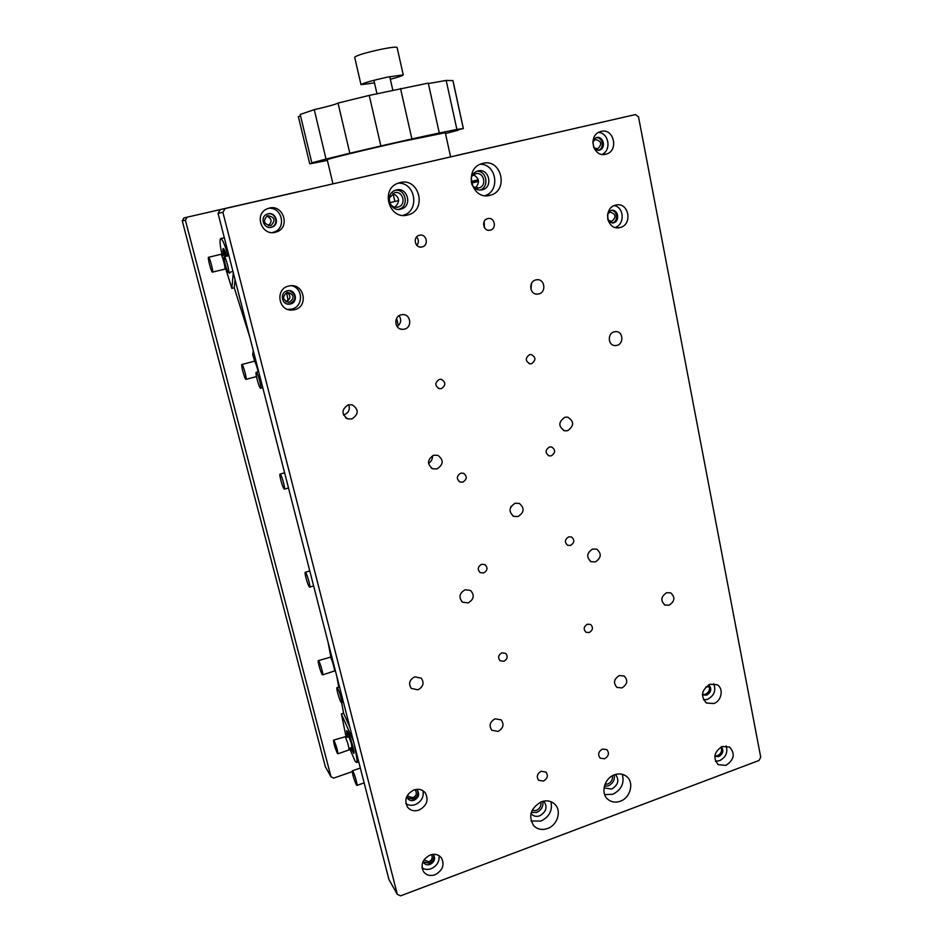 <?xml version="1.0" encoding="UTF-8"?>
<svg xmlns="http://www.w3.org/2000/svg" width="943" height="943" viewBox="0 0 943 943"><rect width="100%" height="100%" fill="white"/><g stroke="black" fill="none" stroke-linecap="round" stroke-linejoin="round"><path stroke-width="1.41" d="M397.109 47.551L397.086 47.421C396.013 46.773 390.744 47.374 381.255 49.26C365.118 52.796 356.254 55.472 354.686 57.299L360.98 84.599M374.501 82.913L361.004 84.681C362.642 83.196 371.507 80.674 387.573 77.114L403.239 74.886C403.18 75.57 398.889 77.031 390.343 79.271M347.613 736.837L347.319 732.911L347.967 733.489C350.018 736.377 354.25 751.147 353 751.1L351.008 747.752M348.993 748.436L351.857 747.457C351.845 744.829 350.831 741.304 348.839 736.896L345.598 737.52M334.034 740.55C336.462 746.102 337.724 750.522 337.83 753.799L337.358 753.327C334.93 747.752 333.669 743.343 333.586 740.114L334.034 740.55M337.83 753.799L348.957 749.968C348.922 746.679 347.661 742.271 345.173 736.754L333.586 740.114M299.014 191.629L184.015 217.892L182.258 220.839L325.37 766.812L331.017 776.808L333.716 778.105L352.222 771.657M523.554 140.189L484.973 149.018M182.258 220.839L185.382 220.179L331.017 776.808M298.99 191.559L184.015 217.892M523.471 140.13L484.961 148.959M187.174 217.173L185.382 220.179M608.035 220.226L611.818 221.31C616.522 217.114 615.991 214.061 610.239 212.151L607.764 213.66M593.925 147.91L597.756 148.758C602.247 144.267 601.54 141.191 595.646 139.517L592.899 141.639M579.804 127.305L605.406 121.435L579.804 127.305M607.598 214.544L607.799 219.365M593.736 147.45L592.864 142.145M709.384 686.728L705.824 686.952M357.256 756.062L356.478 756.321C357.149 760.129 357.197 762.192 356.607 762.51L355.051 761.06L349.582 748.235M346.187 737.32L341.378 713.981L353.389 740.986M350.702 747.858L353.719 753.374C355.275 753.433 349.983 734.951 347.413 731.355L346.623 730.648L347.295 736.943M356.478 756.321L354.45 745.1M335.708 672.064L334.506 669.412M331.017 658.084L328.129 642.501M343.452 702.229L341.177 702.405C339.456 700.083 335.92 687.588 337.005 687.636L337.488 688.036C339.185 690.241 342.769 702.889 341.684 702.83L343.594 713.238L349.888 727.324M336.769 676.202L338.773 687.058M343.594 713.238L341.378 713.981M318.722 660.972C320.231 662.917 323.626 674.964 322.636 674.858L322.223 674.516C320.691 672.465 317.343 660.56 318.321 660.642L318.722 660.972M322.636 674.858L334.317 671.039C335.366 671.121 331.983 659.098 330.415 657.177L318.321 660.642M241.997 364.493C243.294 364.858 247.243 379.77 245.946 379.381L245.84 379.345C244.52 378.862 240.618 364.104 241.915 364.469L241.997 364.493M258.134 371.813C256.838 366.179 255.612 362.654 254.433 361.252L254.28 361.24M256.39 372.332C257.875 372.78 262.06 388.634 260.598 388.233L260.468 388.198C258.96 387.608 254.822 371.919 256.284 372.296L256.39 372.332M352.882 771.35C354.533 773.849 357.869 785.448 356.937 785.425L356.371 784.871C353.731 778.894 352.387 774.215 352.34 770.82L352.882 771.35M280.319 474.199C281.816 475.248 285.646 489.429 284.362 489.158L284.138 489.04C282.605 487.873 278.833 473.857 280.106 474.105L280.319 474.199M268.001 215.688L267.022 216.03C262.779 221.086 263.922 224.257 270.452 225.53L271.23 225.283C275.698 220.273 274.625 217.079 268.001 215.688M287.415 292.436C291.045 295.984 290.68 298.99 286.33 301.489L285.87 301.583M287.132 292.507C281.969 296.644 282.487 299.898 288.676 302.255L289.536 302.125C294.723 297.858 294.145 294.605 287.78 292.389L287.132 292.507M278.609 196.309L246.571 203.641L278.609 196.309M268.354 225.554C272.362 221.805 271.879 218.646 266.904 216.088M224.375 256.708L224.387 256.708C225.707 256.449 229.986 273.105 228.454 272.574L228.454 272.574C227.133 272.798 222.89 256.319 224.375 256.708L228.901 255.636M471.5 183.107L478.525 181.457M471.264 181.94L478.372 180.266M481.637 564.268C477.724 566.696 477.241 569.478 480.223 572.625L483.629 572.979C487.578 570.515 488.026 567.721 484.985 564.598L481.637 564.268M568.7 536.838C564.716 539.479 564.385 542.296 567.721 545.29L570.539 545.419C574.535 542.732 574.841 539.903 571.446 536.944L568.7 536.838M501.924 652.827C498.281 655.02 497.668 657.648 500.096 660.737L503.868 661.302C507.534 659.086 508.124 656.434 505.637 653.358L501.924 652.827M587.43 624.195C583.693 626.588 583.222 629.276 586.016 632.258L589.222 632.541C592.97 630.124 593.418 627.425 590.577 624.455L587.43 624.195M541.199 771.268C537.121 773.684 536.249 776.678 538.606 780.25L543.427 781.11C547.529 778.659 548.366 775.653 545.962 772.081L541.199 771.268M602.483 749.037C598.333 751.606 597.579 754.659 600.208 758.172L604.593 758.785C608.765 756.18 609.508 753.127 606.809 749.614L602.483 749.037M400.115 182.553L398.005 183.201C379.935 189.402 389.306 220.308 407.517 215.016L408.248 214.815C427.415 210.1 419.281 177.319 400.115 182.553M269.285 208.085L266.539 209.087C253.926 214.851 262.024 236.115 275.297 232.273L276.853 231.789C290.597 227.157 283.336 204.218 269.285 208.085M272.221 232.591L274.248 232.002C286.884 227.793 281.839 206.682 268.519 208.297M288.664 286.071C274.991 288.806 278.22 311.202 292.071 310.058L294.546 309.705C308.821 306.746 304.294 283.242 289.89 285.835L288.664 286.071M287.674 309.375L291.776 309.08C303.434 306.746 303.375 288.122 291.67 285.729M601.174 131.407L600.219 131.678C587.666 135.368 593.159 157.858 605.665 154.263L606.208 154.122C619.021 150.927 613.976 127.883 601.174 131.407M615.685 205.138C602.966 207.696 606.608 230.316 619.256 227.676L620.081 227.499C632.942 224.847 628.91 201.908 616.085 205.044L615.685 205.138M419.47 235.278C412.445 236.681 414.885 248.634 421.851 246.972L422.11 246.913C429.218 245.475 426.566 233.369 419.541 235.255L419.47 235.278M487.755 218.635C480.895 220.014 483.252 231.86 490.03 230.186L490.242 230.139C497.15 228.736 494.651 216.76 487.814 218.623L487.755 218.635M343.464 414.979L344.042 414.849C348.674 412.881 350.23 409.498 348.71 404.712M348.368 404.795C341.46 409.297 341.213 413.977 347.637 418.845L351.833 418.963C358.823 414.272 358.953 409.557 352.234 404.818L348.368 404.795M414.743 676.826C409.427 679.75 408.248 683.592 411.219 688.355L417.914 689.828C423.289 686.822 424.421 682.944 421.309 678.182L414.743 676.826M433.78 455.233C427.25 459.477 426.873 463.991 432.637 468.765L436.974 468.942C443.564 464.569 443.87 460.031 437.882 455.339L433.78 455.233M465.088 589.776C459.3 593.23 458.451 597.355 462.541 602.153L468.141 602.919C473.975 599.371 474.765 595.21 470.522 590.436L465.088 589.776M401.117 314.832C393.29 316.471 394.539 329.52 402.484 329.366L404.453 329.142C412.409 327.457 410.9 314.149 402.779 314.608L401.117 314.832M495.099 718.802C489.853 721.843 488.769 725.662 491.857 730.271L498.034 731.414C503.326 728.314 504.364 724.46 501.169 719.874L495.099 718.802M614.235 331.83C607.198 333.386 607.952 345.621 615.06 345.598L616.958 345.386C624.054 343.782 623.17 331.417 615.956 331.606L614.235 331.83M666.618 592.723C660.913 596.589 660.359 600.691 664.968 605.041L669.129 605.217C674.858 601.292 675.377 597.167 670.673 592.864L666.618 592.723M564.822 417.277C558.256 422.028 558.185 426.531 564.609 430.81L567.662 430.692C574.252 425.847 574.263 421.321 567.698 417.136L564.822 417.277M592.628 549.038C586.687 552.999 586.169 557.219 591.096 561.71L595.351 561.91C601.328 557.879 601.799 553.635 596.754 549.191L592.628 549.038M535.836 279.93C528.115 281.544 529.707 294.911 537.51 294.133L538.795 293.933C546.598 292.271 544.83 278.751 536.921 279.753L535.836 279.93M619.339 675.542C613.905 679.007 613.103 682.968 616.946 687.4L621.944 687.918C627.413 684.382 628.168 680.41 624.219 676.001L619.339 675.542M515.114 503.256C508.89 507.334 508.43 511.695 513.723 516.34L518.049 516.54C524.32 512.355 524.721 507.982 519.263 503.397L515.114 503.256M482.922 163.339L481.284 163.823C463.414 169.422 471.948 200.541 489.818 195.342L490.372 195.201C509.031 190.792 501.546 158.247 482.922 163.339M709.961 684.264C701.427 689.958 700.284 696.205 706.519 703.006L713.757 703.537C721.76 701.05 723.976 688.107 716.963 684.701L709.961 684.264M703.525 699.883L707.474 699.364C714.169 695.745 716.244 690.535 713.71 683.734M722.197 746.491C713.992 751.913 712.708 757.983 718.33 764.69L725.921 765.386C734.173 759.846 735.399 753.752 729.599 747.092L722.197 746.491M715.489 761.225L719.592 760.683C725.851 757.335 728.043 752.42 726.134 745.925M413.953 789.951C406.174 794.112 403.993 799.805 407.435 807.019C410.335 810.556 414.177 811.593 418.963 810.12C426.861 805.793 428.947 800.018 425.234 792.792C422.334 789.48 418.574 788.537 413.953 789.951M405.914 803.648C408.684 805.44 411.773 805.77 415.191 804.627C421.38 801.715 423.996 797.106 423.03 790.788M430.126 855.018C422.617 859.085 420.401 864.613 423.466 871.591C426.295 875.269 430.149 876.318 435.041 874.762C442.644 870.566 444.801 864.967 441.489 857.965C438.672 854.499 434.876 853.521 430.126 855.018M422.051 867.914C424.774 869.611 427.804 869.87 431.14 868.703C436.939 865.969 439.568 861.631 439.049 855.69M614.541 774.769C604.369 778.069 600.267 793.369 607.929 799.393C611.453 802.234 615.555 802.847 620.235 801.244C630.572 797.825 634.474 782.195 626.435 776.36C622.993 773.779 619.032 773.248 614.541 774.769M604.687 794.643L612.809 794.265C621.425 789.81 624.596 783.161 622.321 774.297M541.423 801.762C530.532 808.127 527.997 816.155 533.821 825.832C537.557 829.439 542.119 830.335 547.529 828.52C557.608 825.149 561.91 810.532 554.708 804.12C551.03 800.831 546.598 800.041 541.423 801.762M531.062 820.999L540.917 821.082C549.38 816.85 552.728 810.391 550.924 801.691M529.624 354.615C525.051 358.104 525.192 361.169 530.06 363.833L531.569 363.692C536.166 360.155 535.989 357.079 531.05 354.474L529.624 354.615M439.285 379.392C434.664 382.717 434.711 385.817 439.426 388.705L441.395 388.622C446.051 385.239 445.956 382.127 441.147 379.286L439.285 379.392M549.439 447.006C545.16 450.011 545.042 452.97 549.074 455.87L551.325 455.834C555.616 452.793 555.71 449.835 551.62 446.958L549.439 447.006M460.773 473.162C456.518 475.944 456.259 478.891 459.972 482.003L462.824 482.121C467.091 479.292 467.327 476.345 463.52 473.256L460.773 473.162M530.98 813.467L531.628 814.245C533.832 816.343 536.532 816.862 539.714 815.813C546.233 811.935 547.671 807.125 544.005 801.397L543.698 801.114M542.791 801.326C543.545 806.359 541.506 810.061 536.661 812.406L531.251 812.524M604.416 787.971L611.677 789.043C618.266 784.977 619.539 780.109 615.52 774.451M614.235 774.887C614.977 779.885 612.974 783.539 608.247 785.849L604.357 786.285M396.378 189.956L395.294 190.286C384.461 193.786 389.883 212.293 400.775 209.157L401.364 208.992C412.598 206.022 407.612 186.855 396.378 189.956M268.06 213.813L266.669 214.297C259.514 217.373 263.922 229.408 271.407 227.263L272.421 226.945C279.941 224.222 275.78 211.656 268.06 213.813M270.323 227.428L271.914 226.992C279.034 224.434 275.745 212.493 268.236 213.766M287.238 290.833C279.552 292.377 281.509 304.978 289.289 304.176L290.515 303.988C298.389 302.373 296.031 289.418 288.063 290.68L287.238 290.833M287.297 303.988L289.972 303.87C296.609 299.296 296.467 294.9 289.548 290.68M594.844 149.631L599.3 150.22C606.42 148.381 603.544 135.615 596.436 137.584L593.218 139.682M608.742 221.959L613.304 222.913C620.447 221.44 618.243 208.709 611.123 210.395L608.329 211.845M612.891 222.996L612.148 222.972C618.584 221.688 617.712 210.313 611.17 210.383M471.83 184.333C474.081 188.741 477.5 190.58 482.109 189.849L482.568 189.72C493.531 186.973 488.957 167.878 478.018 170.907L477.17 171.154C473.657 172.557 471.618 175.245 471.052 179.217M423.065 861.513L423.655 862.68C425.222 864.707 427.368 865.285 430.079 864.425C434.31 862.114 435.513 859.002 433.697 855.101L433.037 854.346M423.242 861.937L429.313 863.234C433.155 861.265 434.499 858.413 433.356 854.664M406.787 796.458L407.706 798.556C409.321 800.501 411.454 801.078 414.095 800.265C418.492 797.884 419.659 794.666 417.619 790.647L416.205 789.385M407.27 797.849L413.352 799.181C417.36 797.141 418.692 794.183 417.325 790.293M714.77 756.345L718.778 756.592C723.092 753.893 723.965 750.64 721.407 746.821M714.829 755.909L717.529 755.673C721.23 753.634 722.397 750.746 721.018 747.009M702.641 694.908L706.649 695.191C711.34 692.103 712.012 688.649 708.664 684.83M702.417 694.508L705.411 694.378C709.513 691.997 710.527 688.85 708.452 684.936M758.95 760.494L400.563 895.85L397.321 894.365L222.902 212.328L225.129 208.568L635.429 114.563L638.517 116.838L760.742 757.312L758.95 760.494M402.838 215.381L402.956 215.346C420.012 211.256 415.769 182.199 398.135 183.154M602.141 154.428C611.63 150.173 608.86 132.951 598.557 132.433M615.213 227.44C624.95 224.446 624.278 207.413 614.317 205.586M416.853 245.404C418.987 242.551 418.904 239.758 416.594 237.023M484.49 227.793L484.136 221.558M428.511 463.261C431.387 461.587 432.696 459.1 432.448 455.775M397.121 326.537C401.011 323.532 401.683 319.913 399.148 315.681M531.003 289.501L531.451 283.513M510.576 507.381L511.153 506.297M225.129 208.568L635.429 114.563M397.321 894.365L388.905 879.454L218.057 213.342L222.902 212.328M485.032 195.661C500.497 190.899 496.525 163.976 480.305 164.223M218.057 213.342L220.226 209.676M395.706 190.144C406.209 189.319 409.097 206.647 398.936 209.275L398.524 209.393M476.981 171.225C486.989 170.695 489.5 187.468 479.834 190.073M598.098 150.444L598.168 150.42C604.852 148.723 602.848 136.735 596.023 137.702M286.672 292.636L288.075 300.652M305.603 572.507C307.17 574.098 310.825 587.289 309.646 587.124L309.304 586.9C307.713 585.214 304.118 572.153 305.284 572.307L305.603 572.507M226.827 256.131C225.283 251.345 224.116 248.799 223.314 248.516C222.678 248.728 222.748 250.991 223.538 255.294M228.901 272.468L229.656 273.211L230.08 272.173M228.23 255.789L227.133 252.3L227.994 252.087M222.194 255.612C219.896 244.932 219.436 239.263 220.803 238.579C222.242 239.098 224.34 243.671 227.133 252.3M233.298 272.751L231.872 288.393L225.848 269.203M235.066 279.658L234.277 287.804L249.895 337.476M254.916 361.817L252.689 354.721L253.302 350.749M231.872 288.393L234.277 287.804M482.804 149.454L456.884 155.383L482.816 149.513M471.241 181.74L474.023 181.292M478.254 179.783L471.194 181.445M256.755 201.236L230.917 207.154L256.767 201.307M423.949 859.957L428.947 861.772C432.035 860.087 432.92 857.812 431.599 854.959L431.352 854.641M407.635 794.937L408.307 796.446L412.987 797.695C416.193 795.951 417.054 793.605 415.568 790.658L414.555 789.751M400.527 88.489L411.879 138.939L439.285 132.987L428.275 83.102L369.232 95.408L338.03 103.058C335.625 104.402 327.704 106.594 314.255 109.636L300.192 114.457L311.827 162.844L317.143 161.878L309.752 163.882L327.386 160.428M332.962 183.85L327.233 159.768C324.475 159.697 364.658 149.866 402.095 141.509L445.308 132.739M300.546 115.954L298.353 116.578L309.752 163.882M452.899 80.627L446.192 80.426L428.37 83.55M311.827 162.844L326.042 159.061L314.255 109.636M338.03 103.058L349.818 153.237L326.042 159.061M349.818 153.237L380.854 145.965L369.232 95.408M411.879 138.939L380.854 145.965M446.192 80.426L456.884 129.427L439.285 132.987M456.884 129.427L463.355 128.519L452.958 80.615M457.933 129.863L463.355 128.519M458.027 130.287L445.485 133.552M532.017 810.544L536.225 810.497C539.938 808.681 541.482 805.841 540.834 801.986M604.993 784.305L607.834 783.963C611.37 782.242 612.903 779.507 612.408 775.759M473.457 186.938L479.079 187.869C487.307 185.759 483.818 171.437 475.614 173.724L471.83 176.223M390.025 203.476C391.875 206.482 394.48 207.708 397.816 207.13L398.311 207C406.728 204.714 402.932 190.345 394.504 192.69L389.247 198.23M356.148 178.545L502.784 144.951L356.148 178.545M475.366 187.869C480.022 182.647 479.35 178.262 473.374 174.726M394.811 207.154C400.386 201.661 399.714 197.063 392.783 193.35M389.707 202.651L394.869 201.484L392.972 193.244M398.689 200.588L394.869 201.484M223.904 255.199L223.951 250.991L226.473 256.213M225.837 256.366L224.894 254.964M208.568 257.274L208.58 257.274C209.711 257.026 213.743 272.621 212.434 272.126L212.423 272.126C211.291 272.338 207.283 256.897 208.568 257.274L220.886 254.339C222.112 254.08 226.108 269.639 224.705 269.168L212.493 272.114M397.086 47.421L403.239 74.886M353.802 750.828L353 751.1M348.132 732.64L347.319 732.911M611.535 221.369L610.616 221.416M597.756 148.758L596.825 148.923M358.717 761.767L356.607 762.51M334.4 669.447L334.989 669.259M330.946 658.108L332.042 657.754M396.614 318.38L398.311 325.665M246.005 379.369L256.461 376.611M255.305 362.572L256.26 362.312M241.915 364.469L254.339 361.228M260.657 388.221L262.767 387.656M256.284 372.296L258.665 371.672M356.937 785.425L364.139 782.89M352.34 770.82L360.332 768.038M284.409 489.146L288.499 487.967M280.106 474.105L284.609 472.82M337.005 687.636L339.492 686.81M288.676 302.255L286.224 301.772M271.23 225.283L268.484 225.589M228.548 272.551L232.968 271.478M289.336 309.434L292.071 310.058M617.017 227.758L619.256 227.676M421.851 246.972L419.906 246.995M490.03 230.186L488.45 230.257M347.637 418.845L345.657 417.796M432.637 468.765L431.257 468.011M462.541 602.153L461.811 601.551M402.484 329.366L400.127 328.871M615.06 345.598L613.775 345.386M664.968 605.041L664.308 604.663M564.609 430.81L563.372 430.397M591.096 561.71L590.283 561.262M537.51 294.133L535.836 293.992M513.723 516.34L512.686 515.762M705.753 702.5L706.519 703.006M717.694 764.219L718.33 764.69M607.174 798.662L607.929 799.393M533.196 825.113L533.821 825.832M529.047 363.597L530.06 363.833M438.224 388.304L439.426 388.705M548.284 455.552L549.074 455.87M459.147 481.555L459.972 482.003M402.956 215.346L408.248 214.815M274.248 232.002L276.853 231.789M603.933 154.511L606.208 154.122M486.093 195.731L490.372 195.201M398.936 209.275L401.364 208.992M598.168 150.42L599.3 150.22M480.034 190.073L482.568 189.72M309.669 587.124L313.618 585.898M305.284 572.307L309.776 570.928M224.316 237.754L220.803 238.579M450.613 156.892L445.285 132.657M463.284 128.484L452.876 80.485M392.877 90.469L389.754 76.666M377.035 94.005L373.899 80.308M479.079 187.869L477.17 188.14M398.311 207L395.848 207.307M224.858 250.767L223.951 250.991M224.917 267.553L226.084 267.27M221.805 255.706L224.953 254.952"/></g></svg>
